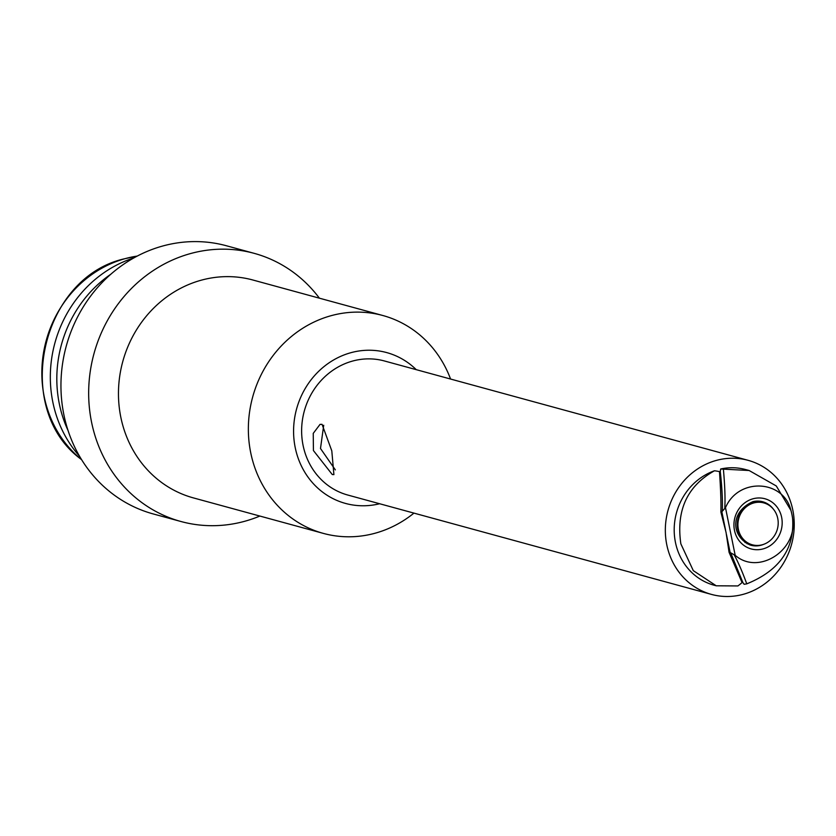 <?xml version="1.0" encoding="UTF-8"?>
<svg xmlns="http://www.w3.org/2000/svg" width="836" height="836" viewBox="0 0 836 836"><rect width="100%" height="100%" fill="white"/><g stroke="black" fill="none" stroke-linecap="round" stroke-linejoin="round"><path stroke-width="1.25" d="M790.95 510.43C783.614 479.77 738.606 477.053 725.491 507.661L735.189 555.323C758.701 575.826 797.878 549.879 792.622 518.654A59.941 55.26 105.3 0 0 790.95 510.43L776.289 485.967L749.129 470.511L720.684 468.996A59.941 55.26 105.3 0 1 745.587 469.55L749.129 470.511M792.622 518.654C794.628 548.886 779.34 570.622 746.767 583.852L744.134 584.291L742.922 582.65L730.727 552.847L729.013 551.75M730.727 552.847L735.189 555.323M720.883 511.872L721.844 511.768L725.491 507.661M719.723 475.078L720.684 468.996M722.283 511.308C722.764 501.266 722.085 487.869 720.224 471.096M716.17 460.458A69.492 64.069 -74.7 0 1 748.105 460.322A69.492 64.069 -74.7 0 1 794.2 527.108A69.492 64.069 -74.7 0 1 743.403 594.281A69.492 64.069 -74.7 0 1 711.478 594.406A69.492 64.069 -74.7 0 1 665.372 527.62A69.492 64.069 -74.7 0 1 716.17 460.458M714.477 470.772A59.941 55.26 105.3 0 0 674.192 529.564A59.941 55.26 105.3 0 0 713.996 585.19L716.222 585.796L737.906 585.942A64.069 59.063 -74.7 0 0 742.054 582.577L729.065 552.282L726.045 532.396L720.883 512.05C721.175 502.917 720.705 489.436 719.482 471.619A64.069 59.063 -74.7 0 0 714.477 470.772C687.234 486.019 676.021 510.378 680.849 543.839L693.295 570.643L716.222 585.796M742.922 582.65L740.581 578.752M748.105 460.322L384.403 360.964A69.492 64.069 105.3 0 0 352.478 361.089A69.492 64.069 105.3 0 0 301.671 428.262A69.492 64.069 105.3 0 0 347.776 495.037L711.478 594.406M416.255 369.669A78.187 72.074 105.3 0 0 350.775 352.729A78.187 72.074 -74.7 0 0 295.024 446.612A78.187 72.074 -74.7 0 0 379.628 503.742M450.573 379.042A112.933 104.103 105.3 0 0 382.857 315.517L252.963 280.029A112.933 104.103 105.3 0 0 201.079 280.238A112.933 104.103 -74.7 0 0 118.534 389.388A112.933 104.103 -74.7 0 0 193.44 497.911L323.333 533.389A112.933 104.103 -74.7 0 0 375.218 533.19A112.933 104.103 105.3 0 0 413.945 513.116M382.857 315.517A112.933 104.103 105.3 0 0 330.972 315.726A112.933 104.103 -74.7 0 0 248.428 424.876A112.933 104.103 -74.7 0 0 323.333 533.389M319.394 298.18A138.995 128.127 105.3 0 0 254.207 253.35L226.493 245.784A138.995 128.127 105.3 0 0 162.633 246.035A138.995 128.127 -74.7 0 0 61.038 380.37A138.995 128.127 -74.7 0 0 153.228 513.941L180.952 521.507A138.995 128.127 -74.7 0 0 244.802 521.256A138.995 128.127 105.3 0 0 259.871 516.052M254.207 253.35A138.995 128.127 105.3 0 0 190.357 253.611A138.995 128.127 -74.7 0 0 88.752 387.946A138.995 128.127 -74.7 0 0 180.952 521.507M68.092 430.603A119.882 110.509 -74.7 0 1 110.801 274.25M79.598 456.32A119.882 110.509 -74.7 0 1 133.791 257.948M322.059 424.354L331.798 450.844L333.909 474.618L332.268 474.534L313.427 450.552L313.239 433.382L320.042 424.375L322.059 424.354M323.71 425.252L320.491 448.493L335.34 469.884M746.767 583.852C742.295 571.594 738.063 561.865 734.071 554.665M724.739 508.779C725.366 499.082 724.906 485.758 723.359 468.829M758.649 501.109A22.269 20.534 -74.7 0 1 760.76 502.185M749.37 543.87A22.269 20.534 -74.7 0 1 747.008 543.724M763.456 502.812A21.715 20.022 105.3 0 0 763.132 502.718A21.715 20.022 105.3 0 0 737.801 529.47A21.715 20.022 -74.7 0 0 751.689 544.623A21.715 20.022 -74.7 0 0 752.013 544.706M738.449 529.648A21.715 20.022 -74.7 0 1 763.78 502.896A21.715 20.022 -74.7 0 1 777.668 518.038A21.715 20.022 -74.7 0 1 752.337 544.8A21.715 20.022 -74.7 0 1 738.449 529.648M763.153 548.886A26.01 23.972 -74.7 0 1 734.478 530.348A26.01 23.972 -74.7 0 1 752.964 498.799A26.01 23.972 -74.7 0 1 781.639 517.338A26.01 23.972 -74.7 0 1 763.153 548.886M721.844 511.768L725.606 530.285M726.463 534.517L730.079 552.272M136.665 256.171L125.055 258.658C40.567 277.155 11.84 408.564 81.165 459.319A113.863 104.97 -74.7 0 1 44.695 346.71A113.863 104.97 -74.7 0 1 125.149 258.637A113.863 104.97 -74.7 0 1 136.665 256.171L137.24 256.077M763.79 544.288A22.53 20.775 -74.7 0 1 761.188 545.197A22.53 20.775 -74.7 0 1 750.122 545.02C731.364 536.618 729.692 512.196 752.588 501.799L761.993 501.579A22.53 20.775 -74.7 0 1 773.384 509.166M752.776 501.694A22.53 20.775 -74.7 0 1 761.993 501.579M744.98 542.48L750.028 544.079M756.277 501.151L761.429 502.342M763.78 502.896L763.132 502.718M752.337 544.8L751.689 544.623"/></g></svg>
